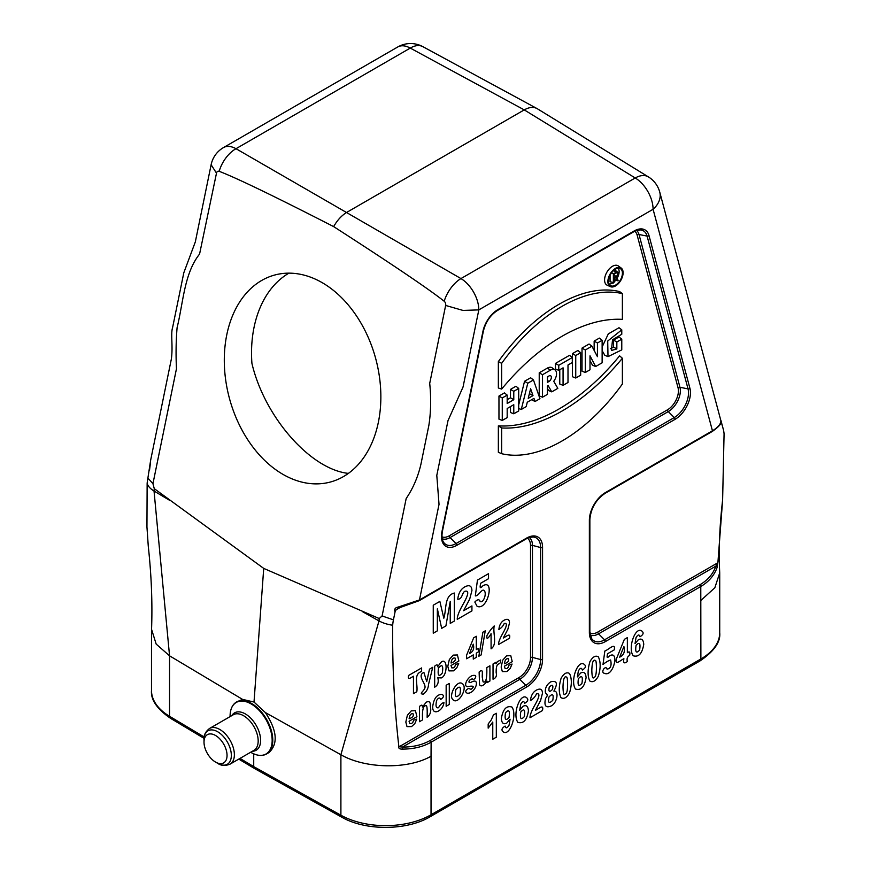 <?xml version="1.0" encoding="UTF-8"?>
<svg xmlns="http://www.w3.org/2000/svg" width="871" height="871" viewBox="0 0 871 871"><rect width="100%" height="100%" fill="white"/><g stroke="black" fill="none" stroke-linecap="round" stroke-linejoin="round"><path stroke-width="1.31" d="M152.948 483.666L176.475 368.673C175.779 354.824 175.986 341.171 177.085 327.703C183.346 302.346 184.129 273.527 199.579 254.049L216.487 173.155A3.419 2.417 75 0 1 219.176 171.315C236.498 177.945 274.659 196.378 333.658 226.612C337.295 220.167 341.737 215.377 346.974 212.241L524.244 109.888L410.263 48.09L235.997 148.701A25.727 14.851 60 0 0 223.455 147.602A25.727 25.727 0 0 0 211.12 164.728L195.333 241.877L183.803 272.797L172.6 327.55C170.498 334.094 173.166 346.451 171.326 359.19L150.639 460.236L147.896 478.092L152.948 483.666L154.265 488.664L263.717 568.393L379.223 618.541L382.097 615.96L393.431 619.847L395.075 611.834C394.073 609.243 395.118 607.642 398.189 607.065L419.474 599.945L526.552 538.115A22.635 13.065 -60 0 1 542.557 547.358L542.557 659.369A22.635 13.065 -60 0 1 526.552 687.088L431.123 742.19L431.036 756.235C407.497 769.724 364.807 768.658 340.899 754.743L378.994 620.903A40.099 23.147 -60 0 1 379.223 618.541M333.658 226.612C391.253 263.695 428.097 288.573 444.188 301.235A3.419 2.417 75 0 1 445.647 305.449L429.708 383.403C431.21 398.232 430.916 412.277 428.837 425.527L420.867 464.493C417.884 477.166 412.996 488.5 406.18 498.517L382.097 615.96M282.966 474.368A107.177 75.788 75 0 1 224.685 370.698A107.177 75.788 75 0 1 274.833 274.996A107.177 75.788 75 0 1 375.782 358.906A107.177 75.788 75 0 1 330.316 482.044A107.177 75.788 75 0 1 282.966 474.368M232.677 705.88A30.006 17.322 60 0 1 236.553 701.982A30.006 17.322 60 0 1 266.559 719.304A30.006 17.322 60 0 1 266.559 753.959L268.997 752.555C278.317 743.801 277.109 730.464 265.361 712.565L254.016 702.048L263.717 568.393M265.361 712.565L340.899 754.743L340.899 815.223A64.302 37.126 0 0 0 431.036 814.766L700.883 658.977L700.785 586.499L605.367 641.589A22.635 13.065 -60 0 1 589.362 632.346L589.362 520.335A22.635 13.065 -60 0 1 605.367 492.616L712.445 430.797C718.063 427.345 720.883 424.003 720.905 420.747L659.75 192.121A25.727 25.727 0 0 0 648.351 176.857A25.727 14.785 -58.5 0 0 635.22 177.967L524.244 109.888C529.133 107.155 533.346 106.698 536.906 108.505L537.309 108.733M254.016 702.048L242.497 699.359L236.553 701.982C232.372 704.476 230.216 709.168 230.086 716.071A29.756 17.18 60 0 1 251.12 703.92A29.756 17.18 60 0 1 272.166 740.372A29.756 17.18 60 0 1 251.12 752.522L251.12 752.522C257.174 755.854 262.313 756.333 266.559 753.959A30.006 17.322 60 0 1 261.246 755.364M154.265 488.664A40.099 23.147 120 0 0 154.036 491.026L169.551 655.819L242.497 699.359M239.993 758.412L253.722 766.622L253.722 753.84M398.776 745.837L399.168 746.741L402.478 747.068C413.104 747.122 422.391 744.901 430.328 740.404A1.72 0.991 60 0 1 431.123 742.19C423.023 746.785 413.475 749.093 402.5 749.104C399.354 749.212 398.112 748.124 398.776 745.837C394.356 707.078 392.32 666.881 392.679 625.226A35.265 20.36 -60 0 1 393.431 619.847M147.896 478.092A35.265 20.36 120 0 0 147.145 483.47L146.949 526.955L148.266 546.117C151.434 575.285 152.534 603.026 151.554 629.319L156.181 644.105L169.551 655.819L169.551 716.3L204.206 737.008M444.188 301.235A25.727 14.393 -59.8 0 1 460.955 278.578A25.727 14.851 60 0 1 478.821 309.891L463.034 387.051L447.999 420.639L436.796 475.381L439.028 504.353L419.474 599.945A1.72 0.991 -120 0 1 419.125 600.718L526.193 538.899A1.72 0.991 -120 0 0 526.552 538.115M711.651 431.646A1.72 0.991 -120 0 0 712.086 431.581A1.72 0.991 -120 0 0 712.445 430.797L653.087 209.28A25.727 14.851 60 0 0 635.22 177.967L460.955 278.578L235.997 148.701A25.727 15.308 119.8 0 0 219.176 171.315M589.917 633.032A16.331 9.429 120 0 0 597.789 632.074L717.595 562.906L717.987 561.545L717.116 567.457C714.242 575.437 708.798 581.784 700.785 586.499A1.72 0.991 60 0 0 699.99 584.724C707.818 580.119 713.109 573.913 715.875 566.128L598.584 633.848A17.943 10.365 -60 0 1 590.19 635.024M720.938 421.052A1.72 1.6 178.2 0 0 720.905 420.747L723.322 429.392A35.265 20.36 -60 0 1 723.376 429.61A35.265 20.36 -60 0 1 724.073 433.9L722.614 500.03L717.987 561.545M723.322 429.392A25.727 18.193 -15 0 0 723.289 429.261L721.613 423.023L720.698 422.424M149.54 470.079L150.28 464.189A1.72 1.111 179.2 0 0 150.324 464.439M614.044 279.177L617.365 280.745L618.127 280.299L616.309 277.141A3.059 1.764 120 0 0 618.138 274.539A3.059 1.764 120 0 0 617.757 272.177A3.059 1.764 120 0 0 616.135 272.264L613.369 273.864L611.562 272.819M610.07 275.29L610.07 281.758L614.044 282.661L614.044 278.459L615.547 277.588L617.365 280.745M617.757 272.177L614.915 270.108A3.43 1.982 120 0 0 614.393 269.89M618.236 268.224A9.429 5.444 -60 0 1 619.129 271.556A9.429 5.444 -60 0 1 617.027 278.382M615.841 280.092A9.429 5.444 -60 0 1 614.044 281.975M612.868 282.857A9.429 5.444 -60 0 1 609.123 284M621.197 268.039L618.366 265.971A11.149 6.435 120 0 0 612.455 266.308A11.149 6.435 120 0 0 605.084 276.445A11.149 6.435 120 0 0 607.239 285.242L610.451 286.668A10.768 6.217 120 0 0 620.871 280.266A10.768 6.217 120 0 0 621.197 268.039A10.768 6.217 120 0 0 615.492 268.366A10.768 6.217 120 0 0 608.372 278.165A10.768 6.217 120 0 0 610.451 286.668M531.658 399.691L535.044 401.52L539.944 398.689L533.455 379.941L530.613 377.774L524.549 381.28L518.702 404.895M510.482 406.594L510.482 412.506L513.781 413.79L518.702 410.949L518.702 388.455L515.937 386.245L510.482 389.402L510.482 397.797L507.183 399.702M518.702 388.455L513.781 391.308L513.781 399.702L507.183 403.513L507.183 395.107L504.418 392.897L498.963 396.055L498.963 419.158L502.262 420.443L507.183 417.601L507.183 408.499L513.781 404.688L513.781 413.79M547.445 388.586L548.556 390.524L551.757 391.874L557.832 388.357L553.738 381.269A8.677 5.008 120 0 0 555.001 369.903A8.677 5.008 120 0 0 550.407 370.164L542.513 374.715L539.225 372.81L539.225 395.913L542.513 397.198L547.445 394.356L547.445 385.962L548.12 385.57L551.757 391.874M555.001 369.903L552.17 367.834A9.048 5.226 120 0 0 547.369 368.106L539.225 372.81M559.77 369.74L559.77 384.046L563.069 385.341L568.001 382.489L568.001 364.993L572.301 362.51L572.301 357.513L569.536 355.303L555.469 363.425L555.469 369.032L558.768 370.317L563.069 367.834L563.069 385.341M572.443 353.626L572.443 376.729L575.742 378.025L580.663 375.172L580.663 352.69L577.898 350.48L572.443 353.626L575.742 355.531L575.742 378.025M590.005 360.54L592.454 365.178L595.655 366.528L602.133 362.782L602.133 340.3L599.368 338.09L594.153 341.094L594.153 350.425M602.133 340.3L597.441 343L597.441 356.675L591.921 346.19L589.057 344.034L582.024 348.095L582.024 371.198L585.323 372.494L590.005 369.783L590.005 355.814L595.655 366.528M621.774 329.848L607.718 341.029L607.991 356.653L621.774 349.881L621.774 339.167L616.842 342.009L616.842 348.944L611.398 350.469L612.542 339.755L621.774 334.268L621.774 329.848L619.009 327.725L608.296 333.909L602.133 346.985M602.133 350.697L604.779 355.226L607.991 356.653M621.774 339.167L619.009 336.957L613.554 340.104L613.554 347.104L610.408 348.716M498.354 361.585L498.354 387.998L501.652 389.076A176.824 102.092 -60 0 1 622.384 319.374L622.384 293.636L619.608 291.578A148.331 85.641 120 0 0 498.354 361.585L501.652 363.338L501.652 389.076M498.354 425.854L498.354 452.267L501.652 453.704A147.95 85.423 120 0 0 622.384 384.013L622.384 358.264L619.608 355.847A176.454 101.874 -60 0 1 498.354 425.854L501.652 427.966L501.652 453.704M422.838 46.653A25.727 25.727 0 0 0 397.72 46.99A25.727 14.851 -120 0 1 410.263 48.09A25.727 14.905 -61.5 0 1 422.838 46.653L536.83 108.461M722.614 500.03C719.631 525.768 718.64 549.47 719.642 571.126L719.718 572.9L714.841 587.751L700.883 600.435M150.313 463.949A1.72 1.111 179.2 0 0 150.28 464.21L150.629 460.356M399.495 607.871L396.065 609.852L395.075 611.834M399.168 746.741L518.974 677.573A16.331 9.429 120 0 0 530.526 657.572A1.72 0.991 180 0 1 532.453 657.376A17.943 10.365 -60 0 1 519.769 679.347L402.478 747.068L402.5 749.104M396.065 609.852L398.711 607.925M397.503 608.437L398.548 607.98M418.679 600.794A1.72 0.991 -120 0 0 419.114 600.729L398.646 608.045L398.189 607.065M717.595 562.906L715.875 566.128A1.72 1.154 -160.7 0 1 717.116 567.457M513.781 391.308L510.482 389.402M513.781 399.702L510.482 397.797M507.183 395.107L502.262 397.949L498.963 396.055M502.262 397.949L502.262 420.443M529.459 393.365L529.318 393.921M532.998 395.608L528.218 398.363L530.613 388.716L532.998 395.608L529.601 393.768M533.455 379.941L527.772 383.229L524.549 381.28M527.772 383.229L521.283 409.468L518.702 408.532M521.283 409.468L526.182 406.637L527.271 402.228L533.956 398.363L535.044 401.52M548.98 375.967A3.375 1.949 -60 0 1 550.559 375.749A3.375 1.949 -60 0 1 551.212 378.406A3.375 1.949 -60 0 1 548.98 381.476L547.445 382.369L547.445 376.86L548.98 375.967M547.968 376.555A3.005 1.731 -60 0 1 547.445 377.851M542.513 374.715L542.513 397.198M572.301 357.513L558.768 365.33L555.469 363.425M558.768 365.33L558.768 370.317M580.663 352.69L575.742 355.531M597.441 343L594.153 341.094M591.921 346.19L585.323 350L582.024 348.095M585.323 350L585.323 372.494M616.842 342.009L613.554 340.104M616.842 348.944L613.554 347.104M622.384 293.636A147.95 85.423 120 0 0 501.652 363.338M622.384 358.264A176.824 102.092 -60 0 1 501.652 427.966M615.492 269.15A9.81 5.662 -60 0 1 620.076 268.508A9.81 5.662 -60 0 1 620.392 279.994A9.81 5.662 -60 0 1 610.288 285.459A9.81 5.662 -60 0 1 609.167 277.522A9.81 5.662 -60 0 1 615.492 269.15M616.135 273.048A2.09 1.209 -60 0 1 617.114 272.917A2.09 1.209 -60 0 1 617.517 274.561A2.09 1.209 -60 0 1 616.135 276.466L614.044 277.664L614.044 274.256L616.135 273.048M613.369 273.864L613.369 283.053M348.378 473.389C310.424 469.36 264.468 416.959 251.926 363.403A107.177 75.788 75 0 1 288.932 273.156M253.722 766.622L254.593 768.57L341.78 817.183A4.29 2.428 -60.9 0 1 340.899 815.223L253.722 766.622M204.01 739.642C203.574 735.451 205.404 731.727 209.53 728.472A20.577 11.878 60 0 1 230.107 740.35A20.577 11.878 60 0 1 230.107 764.117C225.23 766.055 221.082 765.794 217.674 763.312L215.529 762.071A16.288 9.407 60 0 1 204.01 742.114A16.288 9.407 60 0 1 215.529 735.472A16.288 9.407 60 0 1 227.048 755.418A16.288 9.407 60 0 1 215.529 762.071L217.674 763.312A19.325 11.16 60 0 0 231.338 755.418A19.325 11.16 60 0 0 217.674 731.76A19.325 11.16 60 0 0 204.01 739.642L204.01 742.114M641.644 630.887C644.05 632.662 643.484 634.621 639.956 636.755C639.227 634.164 637.91 634.469 636.015 637.659L635.035 643.636L638.345 639.717C641.622 638.127 643.429 639.684 643.745 644.388C642.188 653.62 638.661 657.409 633.163 655.776C627.61 647.926 635.275 626.565 641.644 630.887M636.048 645.433C635.09 652.227 636.276 653.773 639.608 650.082C640.642 643.146 639.456 641.6 636.048 645.433M627.36 661.514C624.257 663.963 623.103 663.038 623.908 658.716C620.685 660.055 614.741 666.097 616.32 659.107L624.365 639.347L627.36 637.616L627.36 652.717C629.559 651.138 630.321 652.031 629.657 655.395C627.381 656.56 626.608 658.596 627.36 661.514M619.651 657.17C623.81 655.21 625.226 651.682 623.908 646.576L619.651 657.17M604.518 673.337C600.043 672.597 605.693 664.529 607.022 669.113C610.625 668.699 611.823 665.651 610.636 659.978C608.426 660.643 605.889 662.145 603.004 664.486L604.833 651.04C608.459 649.81 615.939 641.894 614.24 649.886L607.523 653.762C607 656.886 606.499 659.075 609.395 655.95C619.836 649.537 613.511 677.496 604.518 673.337M589.917 661.666C592.716 656.799 595.524 655.188 598.344 656.832C600.761 661.884 600.75 668.351 598.323 676.244C595.557 681.176 592.705 682.744 589.765 680.959C587.49 676.114 587.544 669.69 589.917 661.666M595.274 660.458C593.205 659.184 592.062 662.461 591.823 670.289C591.975 676.919 592.748 679.26 594.131 677.322C595.622 677.203 596.395 673.98 596.428 667.632C596.374 662.602 595.993 660.207 595.274 660.458M583.984 664.17C586.39 665.956 585.835 667.905 582.307 670.039C581.567 667.447 580.26 667.752 578.366 670.953L577.386 676.919L580.685 673.011C583.973 671.41 585.78 672.967 586.096 677.671C584.528 686.903 581.001 690.703 575.513 689.059C569.961 681.209 577.615 659.859 583.984 664.17M578.398 678.716C577.429 685.51 578.616 687.056 581.959 683.365C582.993 676.429 581.806 674.883 578.398 678.716M561.098 678.313C563.885 673.435 566.694 671.824 569.514 673.479C571.931 678.531 571.92 684.998 569.503 692.891C566.727 697.813 563.875 699.391 560.935 697.595C558.67 692.761 558.725 686.326 561.098 678.313M566.444 677.094C564.386 675.831 563.232 679.108 562.993 686.936C563.156 693.566 563.918 695.907 565.301 693.969C566.803 693.849 567.565 690.616 567.598 684.279C567.554 679.249 567.163 676.854 566.444 677.094M545.573 698.379C549.47 693.436 545.17 695.014 545.29 691.139C545.366 687.273 547.217 684.149 550.864 681.786C556.983 680.36 557.984 683.463 553.869 691.095C559.585 690.779 556.809 703.594 551.027 706.011C545.714 708.21 543.896 705.662 545.573 698.379M548.97 697.029C547.75 702.875 549.024 703.964 552.78 700.306C553.858 694.231 552.584 693.131 548.97 697.029M549.263 687.11C548.327 691.781 549.405 692.554 552.486 689.429C553.51 684.856 552.432 684.083 549.263 687.11M535.415 710.366C538.735 708.722 544.07 703.626 542.47 710.529L530.004 717.726C529.884 715.145 531.615 710.725 535.219 704.454C539.661 696.495 540.085 692.968 536.492 693.86C535.219 696.724 533.194 698.988 530.417 700.622C531.005 695.439 533.063 691.901 536.59 690.017C540.368 688.155 542.339 689.233 542.47 693.251L540.597 700.436L535.415 710.366M526.334 697.464C528.741 699.239 528.174 701.199 524.647 703.322C523.917 700.741 522.6 701.035 520.716 704.236L519.726 710.213L523.036 706.294C526.324 704.704 528.12 706.25 528.436 710.965C526.879 720.186 523.351 723.986 517.853 722.342C512.3 714.492 519.965 693.142 526.334 697.464M520.738 712.01C519.78 718.793 520.967 720.339 524.298 716.648C525.344 709.713 524.157 708.167 520.738 712.01M508.174 667.284L508.936 665.194L512.061 664.05L510.156 668.514L506.9 671.552L502.327 671.595L501.152 667.034L502.687 660.218L506.584 655.83L510.765 655.656L512.235 661.677L504.363 666.217L505.126 668.569L506.933 668.514L508.174 667.284M503.275 638.062C506.214 636.614 510.918 632.117 509.502 638.203L498.506 644.551C498.397 642.286 499.932 638.378 503.1 632.836C507.02 625.824 507.401 622.7 504.233 623.494C503.111 626.031 501.326 628.024 498.876 629.461C499.388 624.888 501.206 621.763 504.309 620.108C507.651 618.464 509.383 619.412 509.502 622.961L507.847 629.298L503.275 638.062M504.429 663.724C507.913 662.537 509.241 660.882 508.414 658.77C506.269 658.28 504.94 659.935 504.429 663.724M503.427 731.999C501.065 730.192 501.642 728.221 505.147 726.076C505.833 728.668 507.151 728.363 509.089 725.151L510.079 719.196L506.726 723.126C503.482 724.716 501.685 723.148 501.358 718.423C502.937 709.19 506.465 705.401 511.941 707.056C517.559 714.906 509.698 736.343 503.427 731.999M509.056 717.399C510.025 710.605 508.838 709.059 505.507 712.75C504.451 719.664 505.626 721.21 509.056 717.399M496.176 672.695C496.96 675.929 495.915 678.106 493.03 679.206L493.03 663.996L495.947 662.308C495.784 664.464 496.23 664.257 497.297 661.677L500.716 659.978C500.771 667.023 495.882 659.739 496.176 672.695M494.216 625.933C492.638 633.261 497.679 644.409 491.081 648.841L491.081 633.663C489.154 637.322 485.909 640.969 487.031 635.405C489.295 631.475 491.69 628.318 494.216 625.933M489.916 681.013L487.009 682.69C487.303 680.295 486.737 680.501 485.299 683.321C482.719 686.13 480.803 686.609 479.551 684.769L479.126 672.02C483.557 667.883 482.055 674.034 482.273 677.203L483.067 681.819C485.909 683.256 487.139 678.52 486.78 667.6L489.916 665.792L489.916 681.013M477.09 606.303L474.815 602.024C477.526 599.281 479.268 599.052 480.041 601.328C482.828 603.897 487.139 594.207 484.287 590.582C481.805 588.208 478.593 596.297 475.316 595.884L477.46 580.075L488.522 573.684L488.522 578.714L480.629 583.276C480.019 586.945 479.42 589.525 482.839 585.856C495.109 578.311 487.673 611.192 477.09 606.303M496.318 713.273L496.318 737.171L492.768 739.229L492.768 722.026L488.174 728.134L488.174 723.997L491.19 720.034L493.432 714.939L496.318 713.273M481.14 654.938L478.832 656.266L482.882 632.204L485.245 630.844L481.14 654.938M476.306 657.365L473.269 659.118L473.269 654.894L466.573 658.759L466.573 655.232L473.672 637.801L476.306 636.276L476.306 649.603L478.342 648.427L478.342 651.965L476.306 653.141L476.306 657.365M467.226 693.196C464.864 692.01 465.299 690.409 468.522 688.406L471.059 689.331C477.362 684.388 467.912 686.686 467.215 686.653C462.643 685.727 469.012 674.502 474.423 675.417C477.352 674.785 474.815 680.937 472.376 678.945C468.75 679.13 467.172 684.552 471.973 681.83C480.694 677.42 475.283 694.122 467.226 693.196M469.513 653.522C473.171 651.802 474.434 648.688 473.269 644.181L469.513 653.522M463.622 610.702L471.93 605.9L471.93 610.887L457.253 619.357C457.112 616.33 459.159 611.126 463.394 603.745C468.62 594.381 469.121 590.233 464.896 591.278C461.88 592.694 462.534 599.281 457.754 599.248C458.44 593.14 460.857 588.981 465.005 586.771C469.458 584.572 471.766 585.845 471.93 590.571L469.719 599.019L463.622 610.702M452.561 699.206C448.63 695.178 457.046 679.434 462.305 683.637C468.587 687.829 457.547 706.381 452.561 699.206M455.838 689.614C454.553 697.029 455.925 698.542 459.964 694.165C461.249 686.773 459.877 685.248 455.838 689.614M454.825 666.587L455.587 664.486L458.712 663.354L456.807 667.817L453.551 670.844L448.968 670.899L447.803 666.326L449.338 659.521L453.236 655.123L457.417 654.959L458.875 660.98L451.015 665.52L451.777 667.872L453.584 667.817L454.825 666.587M451.08 663.016C454.564 661.829 455.892 660.185 455.065 658.062C452.92 657.583 451.592 659.227 451.08 663.016M437.351 630.854L433.257 633.217L433.257 605.214L439.855 601.404L443.818 618.214C446.681 609.254 444.123 595.524 454.335 593.042L454.335 621.045L450.242 623.407L450.242 601.36L445.908 625.911L441.673 628.361L437.351 608.807L437.351 630.854M449.294 704.465L446.159 706.272L446.159 685.27L449.294 683.463L449.294 704.465M434.662 687.197L434.662 666.195C436.839 664.301 437.808 664.475 437.58 666.74L441.281 662.025C447.825 657.072 447.531 675.744 441.259 677.943L437.797 677.725C438.919 682.135 437.873 685.292 434.662 687.197M441.945 694.35C444.254 695.591 443.84 697.29 440.693 699.435C439.844 697.279 438.505 697.595 436.676 700.393C435.402 706 436.033 708.439 438.592 707.709C439.833 705.107 441.619 703.333 443.938 702.396C443.393 710.682 432.016 716.561 432.745 706.425C433.823 698.466 436.894 694.437 441.945 694.35M438.516 667.937C437.46 675.569 438.723 677.268 442.305 673.022C443.459 665.52 442.207 663.833 438.516 667.937M425.059 687.001C424.983 682.222 417.078 675.493 423.883 672.412L426.725 681.579L429.49 669.178L432.735 667.306L428.554 684.366C428.26 688.547 426.529 691.792 423.36 694.111C417.928 694.067 425.059 690.703 425.059 687.001M430.263 706C431.483 711.063 430.437 714.819 427.117 717.269C427.378 709.767 427.095 705.913 426.267 705.684C423.241 705.26 422.01 709.996 422.587 719.882L419.452 721.7L419.452 706.479C421.618 704.585 422.598 704.77 422.37 707.034L426.267 702.2C429.251 700.796 430.579 702.07 430.263 706M416.774 691.737L413.464 693.654L413.464 676.201C410.742 677.845 407.443 680.523 408.608 675.45L421.618 667.937L421.618 671.487C412.963 674.176 418.178 684.867 416.774 691.737M412.865 722.32L413.616 720.219L416.752 719.087L414.846 723.54L411.591 726.577L407.007 726.632L405.832 722.059L407.378 715.254L411.275 710.856L415.445 710.692L416.915 716.713L409.054 721.253L409.816 723.594L411.624 723.551L412.865 722.32M409.109 718.749C412.604 717.562 413.932 715.908 413.094 713.795C410.96 713.305 409.631 714.96 409.109 718.749M362.891 611.899L378.994 620.903A25.727 13.501 -175.8 0 0 392.679 625.226M147.145 483.47A25.727 13.501 -175.8 0 0 154.036 491.026L169.584 500.302M211.12 164.728L216.487 173.155M445.647 305.449L462.969 310.424L478.821 309.891L653.087 209.28A25.727 18.193 -15 0 0 659.75 192.121M441.989 536.797A15.471 8.939 120 0 0 449.273 535.796L667.48 409.816A15.471 8.939 120 0 0 678.052 387.802L637.115 235.018A15.471 8.939 120 0 0 634.709 231.261M649.004 235.584L689.941 388.357A21.775 12.575 -60 0 1 675.069 419.332L456.85 545.311A21.775 12.575 -60 0 1 441.978 531.517L482.915 331.47A21.775 12.575 -60 0 1 497.787 309.695L634.121 230.989A21.775 12.575 -60 0 1 649.004 235.584A1.72 1.209 165 0 1 647.099 236.095A20.164 11.639 120 0 0 640.479 229.933C636.755 230.325 634.524 230.935 633.772 231.773A1.72 0.991 60 0 0 634.121 230.989M431.036 756.235L431.036 814.766A4.29 2.471 -120 0 1 430.143 816.726L699.99 660.937A4.29 2.471 -120 0 0 700.883 658.977A64.302 37.126 0 0 0 719.718 632.716L719.718 572.9M151.5 690.507A64.302 37.126 0 0 0 169.551 716.3A4.29 2.515 120.9 0 0 170.433 718.259C156.943 708.907 150.639 699.663 151.5 690.507L151.5 630.68M430.328 740.404L525.757 685.314A21.024 12.14 120 0 0 540.619 659.565L532.453 657.376L532.453 545.366L540.619 547.554A21.024 12.14 120 0 0 533.204 536.982C529.35 537.385 527.009 538.017 526.193 538.899A1.72 0.991 -120 0 1 525.757 538.975M542.557 659.369A1.72 0.991 0 0 1 540.619 659.565L540.619 547.554A1.72 0.991 0 0 0 542.557 547.358M526.552 687.088A1.72 0.991 60 0 0 525.757 685.314L519.769 679.347A1.72 0.991 -120 0 1 518.974 677.573M529.285 537.505A17.943 10.365 -60 0 1 532.453 545.366A1.72 0.991 180 0 0 530.526 545.562A16.331 9.429 120 0 0 527.423 538.256M532.453 657.376A1.72 0.991 180 0 0 530.526 657.572L530.526 545.562M442.283 530.766A1.72 0.697 -168.4 0 1 442.446 531.168C441.553 536.351 441.978 540.107 443.72 542.448A20.164 11.639 120 0 0 456.056 543.537L674.263 417.557A20.164 11.639 120 0 0 688.036 388.88L679.957 387.29A17.082 9.864 -60 0 1 668.286 411.591L450.067 537.57A17.082 9.864 -60 0 1 442.228 538.757M675.069 419.332A1.72 0.991 60 0 0 674.263 417.557L668.286 411.591A1.72 0.991 -120 0 1 667.48 409.816M456.85 545.311A1.72 0.991 60 0 0 456.056 543.537L450.067 537.57A1.72 0.991 -120 0 1 449.273 535.796M636.538 230.499A17.082 9.864 -60 0 1 639.02 234.506L679.957 387.29A1.72 1.209 -15 0 0 678.052 387.802M689.941 388.357A1.72 1.209 165 0 1 688.036 388.88L647.099 236.095L639.02 234.506A1.72 1.209 -15 0 0 637.115 235.018M589.7 631.235A1.72 0.991 180 0 1 589.863 631.649L591.703 638.683A21.024 12.14 120 0 0 604.572 639.815L598.584 633.848A1.72 0.991 -120 0 1 597.789 632.074M605.367 641.589A1.72 0.991 60 0 0 604.572 639.815L699.99 584.724M483.22 330.708A1.72 0.697 -168.4 0 1 483.383 331.111A1.72 0.697 -168.4 0 1 482.915 331.47M497.787 309.695A1.72 0.991 60 0 1 497.439 310.49L633.772 231.773M497.439 310.49C490.395 315.041 485.713 321.911 483.383 331.111L442.446 531.168A1.72 0.697 -168.4 0 1 441.978 531.517M604.572 493.465A1.72 0.991 -120 0 0 605.007 493.4A1.72 0.991 -120 0 0 605.367 492.616M589.7 519.225A1.72 0.991 180 0 1 589.863 519.639A1.72 0.991 180 0 1 589.362 520.335M720.927 420.867L720.938 421.031C722.07 423.164 719.119 426.681 712.086 431.581L605.007 493.4C595.851 499.769 590.799 508.522 589.863 519.639L589.863 631.649A1.72 0.991 180 0 1 589.362 632.346M548.98 381.476L547.445 380.442M550.407 370.164L547.369 368.106M616.135 276.466L614.044 275.051M616.135 272.264L613.598 270.543M209.53 728.472L233.341 714.732A20.577 11.878 60 0 1 253.918 726.61A20.577 11.878 60 0 1 253.918 750.367L230.107 764.117M231.806 715.614A21.579 12.455 60 0 1 256.139 725.325A21.579 12.455 60 0 1 252.383 751.259M537.385 108.777L648.351 176.857M223.455 147.602L397.72 46.99M720.905 420.355L721.613 423.023M719.718 632.716C720.72 641.927 714.144 651.323 699.99 660.937M170.433 718.259L204.054 738.358M238.774 759.109L254.582 768.57M430.143 816.726C406.844 830.76 365.482 830.967 341.78 817.183"/></g></svg>
